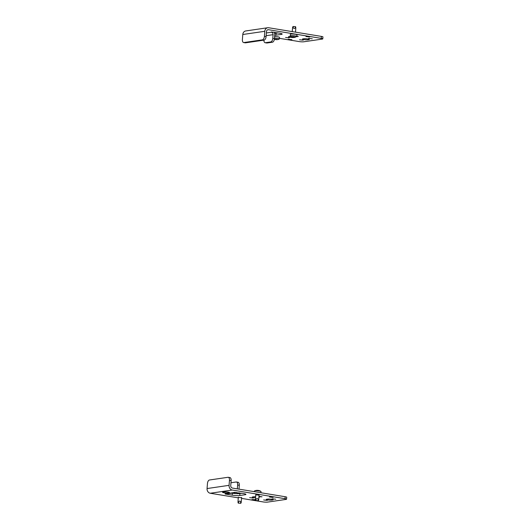 <?xml version="1.0" encoding="UTF-8"?>
<svg xmlns="http://www.w3.org/2000/svg" width="530" height="530" viewBox="0 0 530 530"><rect width="100%" height="100%" fill="white"/><g stroke="black" fill="none" stroke-linecap="round" stroke-linejoin="round"><path stroke-width="0.79" d="M303.233 40.181L299.576 39.75L303.233 40.181M289.234 37.882L285.577 37.451L289.234 37.882M291.871 39.67L288.207 39.24L291.871 39.67M308.606 38.352L312.269 38.783L308.606 38.352M296.528 36.623L298.271 36.484L296.853 36.113M305.976 36.563L309.633 36.994L305.976 36.563M274.719 35.285A5.492 0.762 4.5 0 0 275.971 35.185L281.351 34.397A5.492 0.762 4.5 0 0 282.179 34.066A5.492 0.762 4.5 0 0 279.601 33.211L271.413 31.966M279.416 38.332L299.231 41.585A3.312 0.457 -175.5 0 0 303.776 41.784L322.286 39.081A3.312 0.457 -175.5 0 0 322.79 38.882A3.312 0.457 -175.5 0 0 321.233 38.365L268.498 29.707A2.186 1.848 81.7 0 0 268.008 29.707A2.186 1.848 81.7 0 0 266.477 31.561L266.08 36.596A3.312 1.703 99.3 0 1 264.079 40.114L262.396 39.843A3.312 1.703 -80.7 0 0 264.404 36.318L264.801 31.29A4.167 3.525 81.7 0 1 267.723 27.739L245.715 30.959A4.167 3.525 -98.3 0 0 242.793 34.503L242.395 39.538A3.312 1.703 -80.7 0 0 243.608 42.546A3.312 1.703 -80.7 0 0 243.886 42.546L262.396 39.843M278.005 32.953L276.123 33.224A5.492 0.762 4.5 0 1 274.6 33.33M321.233 38.365L321.392 36.404L268.65 27.745A4.167 3.525 81.7 0 0 267.723 27.739M321.392 36.404A3.312 0.457 4.5 0 1 322.942 36.921L322.79 38.882M303.928 38.776L302.875 38.928A2.981 0.411 -175.5 0 0 302.425 39.107A2.981 0.411 -175.5 0 0 304.565 39.677A2.981 0.411 -175.5 0 0 307.917 39.757L308.964 39.604A2.981 0.411 -175.5 0 0 309.414 39.425A2.981 0.411 -175.5 0 0 307.281 38.856A2.981 0.411 -175.5 0 0 303.928 38.776M290.996 36.418A2.981 0.411 -175.5 0 0 289.93 36.477L288.883 36.63A2.981 0.411 -175.5 0 0 288.433 36.809A2.981 0.411 -175.5 0 0 290.566 37.378A2.981 0.411 -175.5 0 0 293.918 37.458L294.965 37.305A2.981 0.411 -175.5 0 0 295.415 37.127A2.981 0.411 -175.5 0 0 295.283 36.987M243.886 42.546L245.562 42.824L264.079 40.114M245.562 42.824A3.312 1.703 99.3 0 1 245.284 42.824L243.608 42.546M266.153 35.696L273.069 34.682A2.186 1.848 81.7 0 0 271.393 32.224L266.371 32.959M273.069 34.682L272.778 38.405L274.454 38.683L274.745 34.96A4.167 3.525 81.7 0 0 274.215 32.33M274.454 38.683A3.312 1.703 99.3 0 1 272.453 42.208L267.074 42.99A3.312 1.703 99.3 0 1 266.795 42.99L265.113 42.711A3.312 1.703 -80.7 0 0 265.391 42.718L267.074 42.99M272.453 42.208L270.77 41.93L265.391 42.718M270.77 41.93A3.312 1.703 -80.7 0 0 272.778 38.405M263.887 40.148A3.312 1.703 -80.7 0 0 265.113 42.711M292.215 36.656L292.388 36.676A6.744 6.678 14.1 0 0 292.898 36.782L293.07 36.782A6.744 3.471 -80.7 0 0 293.348 36.683L293.693 36.709A6.744 3.2 90.2 0 0 293.931 36.855L294.097 36.881A6.744 6.678 14.1 0 0 294.614 36.861L294.779 36.914A6.744 3.471 99.3 0 1 294.501 37.02L294.494 37.047A6.744 3.2 90.2 0 0 294.74 37.06L294.561 37.087A6.744 6.678 -165.9 0 1 294.037 37.113L293.865 37.113A6.744 3.471 99.3 0 1 293.6 37.087L293.256 37.06A6.744 3.2 -89.8 0 1 293.01 37.04L292.838 37.014A6.744 6.678 -165.9 0 1 292.335 36.908L292.169 36.855A6.744 3.471 -80.7 0 0 292.441 36.875L292.447 36.848A6.744 3.2 -89.8 0 1 292.209 36.703L292.209 36.656M293.872 37.113A6.797 6.797 0 0 0 296.714 36.543A3.312 0.457 -175.5 0 0 296.827 36.438L296.959 34.801A3.312 0.457 -175.5 0 0 295.402 34.291A3.312 0.457 -175.5 0 0 292.076 34.019A3.312 0.457 -175.5 0 0 290.36 34.284L290.228 35.921A3.312 0.457 -175.5 0 0 290.327 36.04A6.797 6.797 0 0 0 293.01 37.04L293.03 36.795M296.827 36.438A3.312 0.457 -175.5 0 0 295.276 35.921A3.312 0.457 -175.5 0 0 291.944 35.649A3.312 0.457 -175.5 0 0 290.228 35.921M292.229 31.621L292.587 27.547L293.15 27.467C293.673 28.593 294.302 28.786 295.031 28.057L295.826 27.812L295.508 32.158M292.851 26.957L293.017 26.513L295.389 26.679L295.323 27.646L295.826 27.812M292.587 27.547L293.15 27.467L293.216 26.5M295.389 26.679L295.667 27.189M274.752 39.213L274.924 39.227A6.744 6.678 14.1 0 0 275.434 39.339L275.607 39.339A6.744 3.471 -80.7 0 0 275.885 39.233L276.229 39.26A6.744 3.2 90.2 0 0 276.461 39.405L276.633 39.439A6.744 6.678 14.1 0 0 277.15 39.412L277.316 39.465A6.744 3.471 99.3 0 1 277.038 39.571L277.031 39.598A6.744 3.2 90.2 0 0 277.276 39.617L277.097 39.644A6.744 6.678 -165.9 0 1 276.574 39.664L276.402 39.664A6.744 3.471 99.3 0 1 276.13 39.637L275.792 39.611A6.744 3.2 -89.8 0 1 275.547 39.598A6.744 3.2 -89.8 0 1 275.54 39.598L275.375 39.564A6.744 6.678 -165.9 0 1 274.865 39.459L274.706 39.405A6.744 3.471 -80.7 0 0 274.971 39.432L274.977 39.405A6.744 3.2 -89.8 0 1 274.745 39.253L274.752 39.213M276.594 39.432L276.402 39.664A6.797 6.797 0 0 0 279.25 39.094A3.312 0.457 -175.5 0 0 279.363 38.988L279.495 37.358A3.312 0.457 -175.5 0 0 277.939 36.842A3.312 0.457 -175.5 0 0 274.619 36.57M279.363 38.988A3.312 0.457 -175.5 0 0 277.813 38.478A3.312 0.457 -175.5 0 0 274.494 38.206M277.442 29.19L278.084 29.283M275.739 499.227L272.082 498.796L275.739 499.227M259.071 495.146L255.771 494.887M258.938 496.796L262.039 496.809L258.971 496.338M273.109 497.438L269.445 497.007L273.109 497.438M263.648 499.949L267.305 500.386L263.648 499.949M238.301 497.438L241.6 497.703M249.65 497.657L253.307 498.087L249.65 497.657M255.526 500.009L251.982 499.558L255.447 499.651M225.157 493.755L226.29 493.841A4.167 3.525 -98.3 0 0 227.218 493.854L236.089 492.555A4.167 3.525 81.7 0 0 236.619 492.423M225.137 494.013L232.2 495.172A5.492 0.762 -175.5 0 0 239.745 495.51L245.125 494.722A5.492 0.762 -175.5 0 0 245.953 494.391A5.492 0.762 -175.5 0 0 243.376 493.536L235.161 492.542A4.167 3.525 81.7 0 0 236.089 492.555M285.16 496.729L232.425 488.07A2.186 1.848 81.7 0 1 230.742 485.613L231.14 480.577L229.464 480.306L229.066 485.334A4.167 3.525 81.7 0 0 232.266 490.031L285.007 498.69L285.16 496.729A3.312 0.457 4.5 0 1 286.717 497.239L286.558 499.2A3.312 0.457 -175.5 0 0 285.007 498.69M228.019 492.913A2.981 0.411 4.5 0 1 224.667 492.834A2.981 0.411 4.5 0 1 222.527 492.264A2.981 0.411 4.5 0 1 222.978 492.085L224.024 491.933A2.981 0.411 4.5 0 1 227.383 492.012A2.981 0.411 4.5 0 1 229.516 492.575A2.981 0.411 4.5 0 1 229.066 492.761L228.019 492.913L228.079 492.112M271.691 500.082A2.981 0.411 4.5 0 1 268.332 499.995A2.981 0.411 4.5 0 1 266.199 499.432A2.981 0.411 4.5 0 1 266.65 499.253L267.696 499.101A2.981 0.411 4.5 0 1 271.049 499.18A2.981 0.411 4.5 0 1 273.188 499.744A2.981 0.411 4.5 0 1 272.738 499.929L271.691 500.082L271.751 499.273M255.54 497.809A2.981 0.411 4.5 0 1 252.201 497.133A2.981 0.411 4.5 0 1 252.651 496.954L253.698 496.802A2.981 0.411 4.5 0 1 255.619 496.762M258.905 497.246A2.981 0.411 4.5 0 1 259.19 497.451A2.981 0.411 4.5 0 1 258.872 497.604M286.558 499.2A3.312 0.457 -175.5 0 1 286.061 499.406L267.544 502.109A3.312 0.457 -175.5 0 1 262.999 501.903L257.13 500.943M256.527 500.843L241.548 498.385M238.275 497.849L210.264 493.251A4.167 3.525 -98.3 0 1 207.058 488.554L207.455 483.519A3.312 1.703 -80.7 0 1 209.456 480.001L227.973 477.292A3.312 1.703 -80.7 0 1 228.251 477.292L229.927 477.57A3.312 1.703 99.3 0 1 231.14 480.577M232.001 493.152L232.352 493.211A5.492 0.762 -175.5 0 0 239.898 493.549L241.779 493.271M229.464 480.306A3.312 1.703 -80.7 0 0 228.251 477.292M237.321 488.872A2.186 1.848 81.7 0 0 237.334 488.733L236.864 488.799M238.997 489.15A4.167 3.525 81.7 0 0 239.01 489.005L239.308 485.281L237.625 485.003L237.334 488.733M237.625 485.003A3.312 1.703 -80.7 0 0 236.413 481.995L238.096 482.274A3.312 1.703 99.3 0 1 239.308 485.281M230.967 482.75L236.135 481.995A3.312 1.703 -80.7 0 1 236.413 481.995M258.176 500.737L255.705 500.558L258.176 500.737M259.09 494.848L258.673 499.817L258.355 500.121L257.958 499.141C257.361 498.2 256.706 498.313 256.003 499.465L255.44 499.551L255.791 494.583M258.302 490.416L258.236 490.409A6.744 3.2 90.2 0 0 257.991 490.389L257.646 490.363A6.744 3.471 -80.7 0 0 257.375 490.336L257.202 490.336A6.744 6.678 14.1 0 0 256.686 490.363L256.5 490.389M254.36 491.674L254.413 491.012A3.312 0.457 4.5 0 1 254.526 490.906A3.312 0.457 4.5 0 1 259.462 491.018A3.312 0.457 4.5 0 1 260.919 491.409A3.312 0.457 4.5 0 1 261.012 491.529L260.919 492.748M258.236 490.409A6.744 3.2 90.2 0 0 258.229 490.409A6.797 6.797 0 0 1 260.919 491.409M254.526 490.906A6.797 6.797 0 0 1 257.368 490.336L257.202 490.336M255.91 500.545L256.003 499.465L255.44 499.551M259.071 490.594L258.912 490.542A6.744 6.678 14.1 0 0 258.415 490.435M240.713 503.288L238.242 503.116L240.713 503.288M241.627 497.398L241.21 502.367L240.892 502.678L240.494 501.691C239.891 500.757 239.242 500.863 238.54 502.023L237.977 502.102L238.328 497.14M239.043 492.933L239.215 492.913A6.744 6.678 14.1 0 1 239.487 492.893A6.797 6.797 0 0 0 237.062 493.457A3.312 0.457 4.5 0 1 240.805 493.417M238.447 503.102L238.54 502.023L237.977 502.102M267.544 29.846L268.498 29.707M242.793 34.503L264.801 31.29M264.404 36.318L266.08 36.596M275.971 35.185L276.123 33.224M281.351 34.397L281.41 33.609M293.945 37.113L293.918 37.458M308.997 39.174L308.964 39.604M307.976 38.955L307.917 39.757M293.633 36.683L293.6 37.087M293.256 37.06L293.282 36.709M276.163 39.233L276.13 39.637M275.56 39.346L275.54 39.598A6.797 6.797 0 0 1 274.374 39.319M275.792 39.611L275.819 39.26M235.181 492.284L226.29 493.841M232.266 490.031L210.264 493.251M229.066 485.334L207.058 488.554M245.185 493.933L245.125 494.722M239.898 493.549L239.745 495.51M232.352 493.211L232.2 495.172M272.738 499.929L272.771 499.499M229.066 492.761L229.099 492.33M258.176 499.644L258.084 500.724M258.474 500.267L258.256 500.751M255.579 500.028L255.725 500.545M240.713 502.195L240.613 503.275M241.004 502.824L240.786 503.308M238.109 502.586L238.255 503.102M295.581 26.719L295.767 27.295M293.017 26.513L292.732 27.07M274.898 32.443L274.831 33.324M258.269 500.77L258.567 500.181M255.705 500.558L255.5 499.923M240.805 503.321L241.104 502.731M238.242 503.116L238.036 502.473"/></g></svg>
